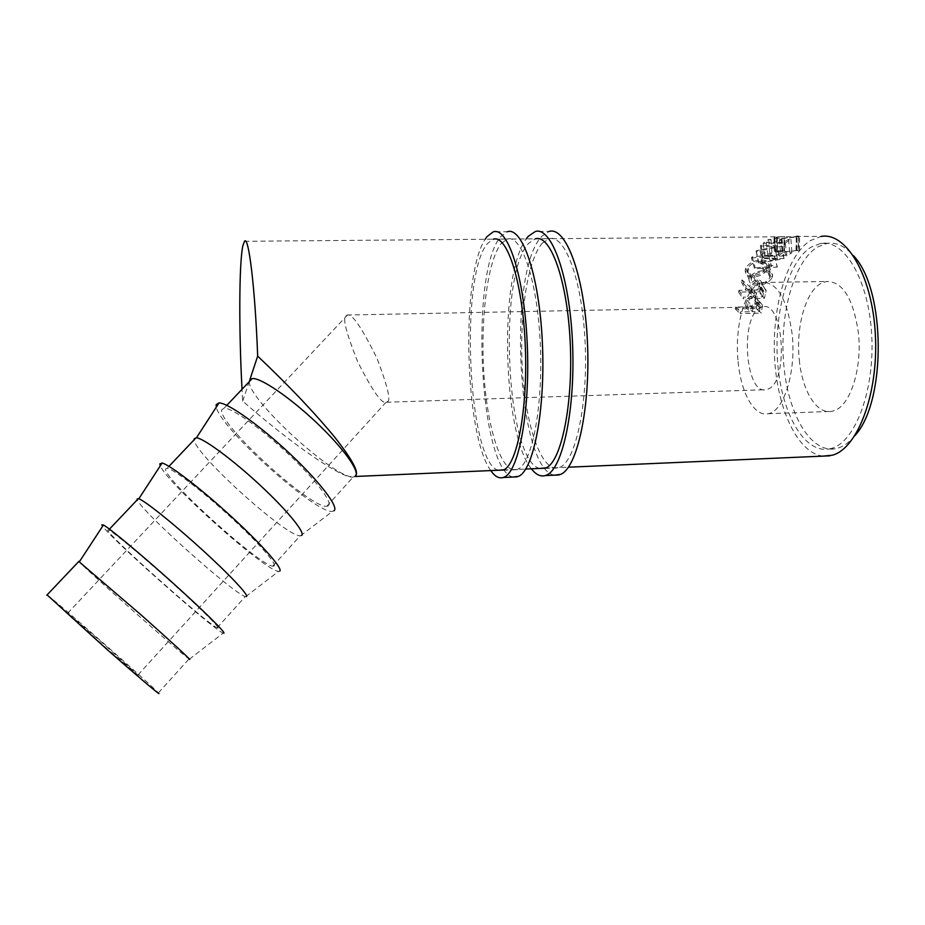 <?xml version="1.0" encoding="UTF-8"?>
<svg xmlns="http://www.w3.org/2000/svg" width="925" height="925" viewBox="0 0 925 925"><rect width="100%" height="100%" fill="white"/><g stroke="black" fill="none" stroke-linecap="round" stroke-linejoin="round"><path stroke-width="0.69" stroke-dasharray="4.62 3.47" d="M799.293 359.871C802.137 390.489 816.428 414.493 831.633 411.382L834.177 410.688C850.272 405.844 862.539 367.977 858.331 332.306C853.151 298.208 842.502 281.269 826.383 281.489L820.914 283.455C805.374 291.814 795.731 327.647 799.293 359.871M738.115 361.606C740.856 392.535 754.037 416.828 767.97 413.741C783.648 411.972 796.425 372.116 792.124 333.902C787.233 299.434 777.405 282.298 762.628 282.495C745.92 284.738 734.184 325.057 738.115 361.606M767.947 389.124C788.967 382.418 783.753 300.452 762.778 306.846L759.934 307.921C739.665 317.922 745.434 395.264 766.154 389.691L767.947 389.124M345.788 316.142L347.546 314.928C352.333 313.737 362.172 328.259 377.076 358.518C387.714 386.558 391.125 400.953 387.286 401.693L385.945 402.375C381.516 403.786 372.047 390.119 357.536 361.386C346.436 333.393 342.528 318.304 345.788 316.142M138.357 675.435L108.445 650.102L67.34 612.882L99.495 640.25L138.357 675.435M47.082 594.914C56.113 601.123 151.712 685.252 158.395 692.86L158.961 693.577M189.729 659.479L188.954 659.005C180.664 653.304 85.956 569.499 78.775 561.487M223.85 633.197L223.214 633.093C214.843 630.85 112.388 540.073 102.629 526.221M218.069 628.075L217.109 627.821C206.992 623.693 108.93 536.222 107.647 530.094L108.664 529.956C113.729 532.326 141.814 555.613 170.292 581.189C198.829 606.788 219.907 627.601 218.069 628.075M246.501 596.567L245.345 596.521C234.141 594.266 141.097 511.097 137.258 499.801M279.732 571.107L278.691 571.315C266.643 572.159 167.02 483.463 160.291 465.807M274.054 566.031L272.725 566.192C259.682 565.545 163.482 478.549 165.529 469.056L167.205 468.212C173.576 469.102 202.228 490.99 230.001 516.497C257.832 542.004 277.199 564.077 274.054 566.031M301.7 535.402L300.186 535.772C286.23 536.778 194.793 454.233 194.111 439.837M333.913 510.843L332.572 511.294C317.113 514.971 220.242 428.31 216.3 407.139M328.491 505.709L326.814 506.276C310.997 508.9 216.612 422.39 221.792 409.717L224.093 408.203C231.701 407.682 260.873 428.252 287.976 453.689C315.136 479.092 332.884 502.344 328.491 505.709M249.392 381.516C247.091 398.837 336.978 480.769 353.535 476.676L354.402 476.514C346.933 482.503 292.138 444.59 242.685 401.103L241.98 388.431M785.186 243.113L790.91 239.263L788.632 239.286L783.822 242.419L777.046 242.489L781.81 239.344L779.532 239.367L774.78 242.512L766.282 242.581L770.976 239.436L768.687 239.459L766.073 241.067L763.148 243.321L785.186 243.113L786.897 255.994L791.927 252.722L789.649 252.745L785.429 255.404L778.63 255.485L782.816 252.814L780.538 252.849L776.364 255.508L767.854 255.601L771.982 252.941L769.692 252.964L764.825 256.248L786.897 255.994M768.687 239.459L769.692 252.964M766.282 242.581L767.854 255.601M779.532 239.367L780.538 252.849M777.046 242.489L778.63 255.485M788.632 239.286L789.649 252.745M756.326 308.534L757.54 299.122L753.1 295.907C750.244 296.035 748.175 297.422 746.891 300.07L745.307 306.869L735.56 307.054L735.271 308.962L756.326 308.534L761.379 313.124L762.431 305.007L757.853 302.036L751.69 305.712L750.244 311.69L740.428 311.898L740.162 313.563L761.379 313.124M751.47 257.983L774.225 255.948L760.072 250.848L781.903 246.142L761.206 245.102L760.362 245.946L775.266 246.721L756.234 250.767L768.64 255.3L752.198 256.757L751.47 257.983L754.534 268.897L777.243 267.059L762.593 262.712L784.007 258.584L763.113 257.763L762.373 258.491L777.416 259.104L758.743 262.642L771.589 266.527L755.182 267.834L754.534 268.897M759.737 291.722L761.726 283.166C761.541 281.015 760.13 279.928 757.517 279.893C753.204 280.472 750.614 282.703 749.736 286.611L741.966 279.905L741.33 281.94L749.157 288.739L748.788 290.161L738.982 290.323L738.555 292.092L759.737 291.722L764.408 298.347L766.143 291.028C765.981 289.039 764.524 288.022 761.772 287.976C757.459 288.496 754.927 290.462 754.187 293.884L746.128 288.033L745.55 289.826L753.667 295.757L753.343 297.006L743.469 297.179L743.087 298.729L764.408 298.347M768.328 268.007L769.01 265.799C769.218 262.018 766.571 260.087 761.078 260.017C753.898 260.411 748.799 263.128 745.816 268.181L745.238 270.262C745.226 274.459 747.978 276.702 753.493 276.98C760.454 276.286 765.391 273.303 768.328 268.007L772.097 277.558L772.629 275.835C772.768 272.424 769.993 270.69 764.327 270.632C757.124 271.002 752.175 273.384 749.47 277.778L749.007 279.385C749.053 283.189 751.909 285.201 757.598 285.443C764.582 284.819 769.415 282.183 772.097 277.558M823.019 456.118C797.789 453.25 777.486 409.393 774.641 359.073C771.635 308.777 786.238 256.317 810.184 240.673L820.995 236.442L798.541 236.407L798.09 250.444L782.77 251.947C777.821 251.877 775.821 251.565 776.78 251.022L784.446 250.559L774.317 251.091L775.289 251.901L782.111 252.282L798.09 250.444M831.714 448.359L829.054 449.018C804.137 453.481 781.937 413.683 777.809 364.519C773.439 315.437 787.337 262.33 810.867 247.241L820.764 243.414C844.305 238.962 868.829 279.859 871.708 335.116C874.853 390.315 855.255 441.861 831.714 448.359M854.897 435.64C849.578 442.104 843.97 446.243 838.073 448.082L835.391 448.752C810.254 453.227 787.88 413.475 783.753 364.358C779.359 315.309 793.384 262.249 817.122 247.183L827.1 243.356C836.223 242.015 844.987 246.108 853.393 255.624M796.009 250.444L796.344 236.407L797.038 236.603L782.041 238.292C777.208 238.199 775.335 237.817 776.433 237.147L784.77 236.511L784.446 250.559M783.833 250.606L784.261 236.523L773.947 237.228L774.607 238.199L781.267 238.696L799.188 236.627M242.685 401.103L249.449 380.938M757.61 299.7L762.478 305.354M753.1 295.907L757.853 302.036M746.891 300.07L751.69 305.712M745.307 306.869L750.244 311.69M735.56 307.054L740.428 311.898M735.271 308.962L740.162 313.563M752.418 311.644L752.938 308.418C753.089 305.793 754.603 304.198 757.482 303.631L760.281 305.539L759.483 311.505L752.418 311.644L747.469 306.822L748.059 303.157C748.267 300.163 749.817 298.359 752.696 297.723L755.401 299.769L754.476 306.684L747.469 306.822M752.938 308.418L748.059 303.157M757.482 303.631L752.696 297.723M759.483 311.505L754.476 306.684M790.91 239.263L791.927 252.722M783.822 242.419L785.429 255.404M781.81 239.344L782.816 252.814M774.78 242.512L776.364 255.508M770.976 239.436L771.982 252.941M763.148 243.321L764.825 256.248M774.329 255.774L777.335 266.909M774.225 255.948L777.243 267.059M760.072 250.848L762.593 262.712M781.775 246.27L783.903 258.688M781.903 246.142L784.007 258.584M761.206 245.102L763.113 257.763M760.362 245.946L762.373 258.491M775.266 246.721L777.416 259.104M756.234 250.767L758.743 262.642M756.06 250.999L758.593 262.85M768.64 255.3L771.589 266.527M752.198 256.757L755.182 267.834M761.726 283.536L766.143 291.155M757.517 279.893L761.772 287.976M749.736 286.611L754.187 293.884M741.966 279.905L746.128 288.033M741.33 281.94L745.55 289.826M749.157 288.739L753.667 295.757M748.788 290.161L753.343 297.006M738.982 290.323L743.469 297.179M738.555 292.092L743.087 298.729M755.528 296.96L756.338 293.861C756.673 291.421 758.327 289.953 761.298 289.421L763.934 291.375L762.628 296.833L755.528 296.96L750.961 290.126L751.886 286.588C752.314 283.813 754.014 282.125 756.985 281.535L759.529 283.651L758.026 289.999L750.961 290.126M761.298 289.421L756.985 281.535M762.628 296.833L758.026 289.999M761.078 260.017L764.327 270.632M745.816 268.181L749.47 277.778M753.493 276.98L757.598 285.443M758.118 284.056C753.528 283.848 751.25 282.206 751.285 279.119L751.667 277.801C753.794 274.135 757.806 272.123 763.715 271.765C768.317 271.858 770.525 273.338 770.317 276.217L769.924 277.523C767.762 281.327 763.83 283.512 758.118 284.056L754.072 275.396C749.632 275.164 747.446 273.338 747.516 269.938L748.001 268.204C750.348 264.007 754.476 261.706 760.373 261.324C764.848 261.428 766.952 263.082 766.675 266.273L766.166 267.961C763.807 272.308 759.772 274.794 754.072 275.396M751.667 277.801L748.001 268.204M763.715 271.765L760.373 261.324M769.924 277.523L766.166 267.961M796.171 236.777L796.321 250.687M782.041 238.292L782.77 251.947M777.254 236.927L777.405 250.872M774.953 236.95L775.104 250.895M774.607 238.199L775.289 251.901M781.267 238.696L782.111 252.282M798.529 236.754L798.668 250.652M531.424 468.813C502.576 434.311 498.644 275.8 526.232 238.916M554.549 475.161C517.26 470.12 507.05 271.407 541.877 236.233L549.184 231.423L535.298 231.516M542.42 243.09L549.126 238.719C564.805 233.805 582.16 279.674 585.074 341.73C588.173 403.728 575.732 460.812 560.064 467.229L558.457 467.842C541.773 472.305 526.302 427.685 522.637 373.295C518.821 318.975 526.961 260.133 542.42 243.09M539.714 468.455C506.16 461.066 497.303 275.361 528.765 243.217L535.24 238.835L549.126 238.719M490.793 470.582C464.708 435.675 460.5 276.355 485.139 239.263M513.19 477.034C479.485 471.762 469.438 271.938 500.749 236.569L507.328 231.724L493.256 231.828M501.269 243.472L507.316 239.066C521.457 234.129 537.344 280.333 540.246 342.84C543.31 405.277 532.291 462.697 518.15 469.079L516.705 469.692C501.639 474.097 487.475 429.142 483.948 374.428C480.272 319.772 487.371 260.607 501.269 243.472M498.193 470.258C468.015 462.338 459.32 275.881 487.429 243.587L493.233 239.193L507.316 239.066M757.02 304.406L761.992 309.493M745.562 305.366L750.464 310.372M760.084 308.141L755.158 302.857M760.766 287.825L765.322 294.913M756.338 293.861L751.886 286.588M763.507 293.664L759.009 286.38M767.97 413.741L831.633 411.382M347.014 315.032L762.778 306.846M67.583 613.321L347.546 314.928M158.395 692.86L188.954 659.005M189.313 659.259L223.214 633.093M217.109 627.821L245.345 596.521M245.726 596.625L278.691 571.315M272.725 566.192L300.186 535.772M300.509 535.772L332.572 511.294M326.814 506.276L353.535 476.676M503.385 470.027L525.701 469.056M545.311 468.212L568.401 467.206M829.054 449.018L835.391 448.752M820.764 243.414L827.1 243.356M244.501 241.286L775.728 236.823M778.064 236.8L796.864 236.638M762.431 305.007L757.54 299.122M760.281 305.539L755.401 299.769M766.143 291.028L761.726 283.166M763.934 291.375L759.529 283.651M749.007 279.385L745.238 270.262M769.01 265.799L772.629 275.835M751.285 279.119L747.516 269.938M770.317 276.217L766.675 266.273M796.992 250.559L797.038 236.603M776.78 251.022L776.433 237.147M774.317 251.091L773.947 237.228M799.478 250.502L799.582 236.546M775.289 250.872L777.601 250.848M796.552 250.64L798.853 250.617M224.093 408.203L226.798 405.347M167.205 468.212L168.974 466.339M108.664 529.956L109.451 529.135M137.998 674.961L385.945 402.375M386.477 402.259L766.154 389.691M762.628 282.495L826.383 281.489M544.594 468.455L558.457 467.842M502.657 470.305L516.705 469.692"/><path stroke-width="1.39" d="M158.961 693.577C159.377 694.721 136.426 675.285 107.15 649.604L47.082 594.914M78.775 561.487L141.328 615.125C169.645 640.285 190.851 659.756 189.729 659.479M102.629 526.221L101.796 524.903L103.438 524.995C110.133 528.649 141.49 554.746 172.524 582.681C203.604 610.627 226.001 632.816 223.85 633.197M137.258 499.801L137.039 499.095L138.843 498.76C145.433 501.2 173.912 523.989 201.592 549.196C229.319 574.413 248.964 595.33 246.501 596.567M160.291 465.807L159.771 463.922L162.095 463.032C169.911 464.778 201.789 489.325 232.175 517.329C262.619 545.334 283.316 569.106 279.732 571.107M194.111 439.837L194.1 438.924L196.458 437.768C204.032 438.531 232.984 459.933 260.098 485.186C287.282 510.438 305.435 532.742 301.7 535.402M216.3 407.139L216.138 404.63L219.052 402.884C227.92 402.814 260.318 425.835 290.092 453.886C319.934 481.925 339.036 507.189 334.064 510.727L333.913 510.843M249.449 380.938L249.392 381.516M241.98 388.431C238.87 330.306 239.032 263.544 242.836 245.807L244.501 241.286C248.64 235.008 255.15 288.195 257.67 356.137C288.762 385.563 314.465 412.608 334.781 437.271C352.587 459.956 359.455 472.837 355.373 475.913C360.368 471.877 343.418 448.058 316.57 422.702C289.803 397.311 260.387 377.377 252.19 378.568L249.785 379.944L257.67 356.137M820.995 236.442C846.086 231.689 872.356 275.396 875.362 334.584C878.646 393.715 857.521 448.567 832.419 455.192L823.019 456.118M853.393 255.624C885.919 288.889 886.566 401.612 854.897 435.64M798.541 236.407L796.344 236.407M526.232 238.916L528.233 236.349L535.298 231.516C551.393 226.267 569.395 275.222 572.459 341.614C575.697 407.948 562.816 468.559 546.71 475.011L545.23 475.589C540.489 476.872 535.887 474.618 531.424 468.813M549.184 231.423C565.822 226.174 584.334 275.002 587.41 341.244C590.647 407.416 577.281 467.923 560.619 474.386L554.549 475.161M535.24 238.835L535.251 238.835C550.421 233.909 567.291 279.893 570.205 342.1C573.28 404.248 561.313 461.436 546.155 467.842L539.714 468.455M485.139 239.263L486.92 236.673L493.256 231.828C507.721 226.544 524.151 275.847 527.192 342.724C530.395 409.532 519.064 470.513 504.587 476.918L503.258 477.485C498.991 478.768 494.84 476.467 490.793 470.582M507.328 231.724C522.347 226.452 539.298 275.638 542.351 342.354C545.565 409 533.713 469.865 518.682 476.283L513.19 477.034M493.233 239.193L493.256 239.193C506.877 234.245 522.267 280.553 525.169 343.21C528.21 405.797 517.676 463.333 504.056 469.703L498.193 470.258M354.842 476.491L503.385 470.027M525.701 469.056L545.311 468.212M568.401 467.206L829.852 455.828M226.798 405.347L252.19 378.568M196.458 437.768L219.052 402.884M168.974 466.339L196.1 437.733M138.843 498.76L162.095 463.032M109.451 529.135L138.392 498.598M79.492 561.591L103.438 524.995M46.817 595.191L79.018 561.232M545.23 475.589L559.093 474.953M503.258 477.485L517.306 476.849"/></g></svg>
